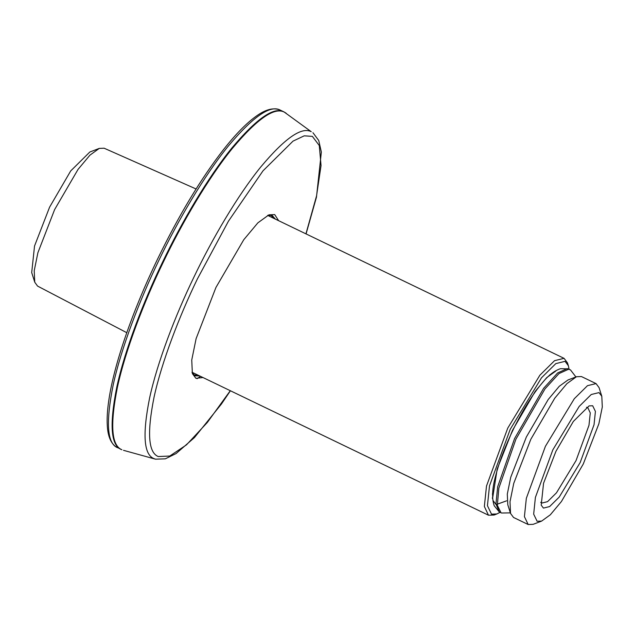 <?xml version="1.0" encoding="UTF-8"?>
<svg xmlns="http://www.w3.org/2000/svg" width="634" height="634" viewBox="0 0 634 634"><rect width="100%" height="100%" fill="white"/><g stroke="black" fill="none" stroke-linecap="round" stroke-linejoin="round"><path stroke-width="0.95" d="M126.776 332.692L37.564 286.085L34.751 282.201L31.7 272.58L34.537 246.008L49.595 207.159L70.715 170.911L89.846 152.001L99.276 148.396L104.135 148.213M34.751 282.201L34.22 270.734L37.897 252.712L54.611 209.608L78.053 169.381L89.933 155.164L99.276 148.396M568.373 365.731L567.454 362.846L564.054 358.337L554.576 360.667L539.867 375.217L507.731 428.164L486.5 486.04L484.352 506.455L488.481 515.212L494.06 515.038L496.897 513.952L491.516 514.158L487.443 505.694L489.503 485.834L510.204 429.345L541.507 377.777L555.82 363.615L565.06 361.34L568.373 365.731L569.078 369.218M500.06 512.335L496.897 513.952M555.756 371.072L546.698 377.634L535.183 391.408L512.47 430.399L497.175 469.049L492.642 498.062M493.212 500.765L496.113 504.609L506.59 500.828M492.697 498.926L492.301 497.872M586.49 407.29L587.766 407.591L590.278 412.924L588.97 425.351L576.044 460.577L556.486 492.808L547.538 501.66L541.761 503.087L540.691 502.255M580.165 462.551L594.034 424.725L595.413 411.426L592.679 405.76L589.081 405.895L573.334 421.459L555.947 451.297L543.552 483.274L541.214 505.155L543.433 508.096L549.623 506.574L559.212 497.088L580.165 462.551M583.28 464.001L561.423 501.518L550.344 514.776L541.626 521.093L537.101 521.259L533.669 514.142L535.397 497.413L552.832 449.855L579.183 406.434L591.245 394.507L599.019 392.597L601.809 396.29L602.3 406.988L598.868 423.797L583.28 464.001M601.809 396.29L599.067 387.628L596.063 383.602L587.488 385.67L574.285 398.738L545.414 446.304L526.339 498.292L524.413 516.631L528.177 524.524L533.139 524.334L541.626 521.093M528.122 524.492L513.54 517.463L510.544 513.437L510.005 501.724L513.762 483.314L530.832 439.267L554.782 398.176L566.915 383.649L576.464 376.731L581.426 376.548L596.063 383.602M576.464 376.731L567.977 379.98L559.259 386.296L548.18 399.555L526.323 437.064L510.735 477.275L507.303 494.076L507.794 504.775L510.544 513.437M575.918 376.945L570.497 369.915L567.224 368.623L557.666 372.927L543.655 388.27L514.57 438.577L497.682 486.73L495.954 503.975L499.338 511.979L501.486 513.009L510.362 512.874M570.093 369.693L568.555 369.265L558.99 373.569L544.978 388.904L515.902 439.219L498.847 488.125L497.341 505.29L501.066 512.835M278.635 220.687L274.712 214.601L268.959 214.815L257.864 222.851L243.765 239.723L215.94 287.464L196.112 338.627L191.745 360.009L192.371 373.624L195.922 378.332L202.991 377.539M199.71 375.954L195.082 375.827L192.023 372.348M267.738 215.338L272.24 215.505L275.346 219.102M271.067 215.132L273.024 217.985M197.388 374.837L193.933 375.082M492.444 493.767L492.602 494.869M550.772 374.25L549.805 374.821M230.293 390.702L207.342 422.458L186.483 444.854L169.785 456.036L158.27 456.551C148.34 452.613 146.929 432.832 154.046 397.217C161.575 362.426 179.24 316.342 197.428 278.857L228.454 221.171L263.007 170.815L293.011 141.136L304.185 135.842L312.364 136.373L319.29 145.543L321.042 165.537L316.54 195.922L305.937 233.859M117.464 447.667L117.599 447.731C107.122 443.57 105.64 422.712 113.145 385.147C121.078 348.454 139.718 299.85 158.904 260.312C177.829 220.664 204.235 175.673 228.066 146.359C252.847 116.83 270.203 104.721 280.125 110.039L283.81 111.814C273.888 106.496 256.54 118.606 231.751 148.142C207.92 177.449 181.514 222.439 162.589 262.096C143.403 301.625 124.771 350.23 116.83 386.922C109.325 424.487 110.815 445.345 121.292 449.506L115.428 446.431C110.578 442.603 107.867 435.74 107.305 425.858C106.829 418.622 107.352 409.952 108.882 399.832C114.12 364.185 132.577 310.834 157.343 259.56C178.788 215.338 200.923 178.582 223.747 149.291C235.824 133.988 246.729 122.893 256.469 116.006C265.812 109.278 273.745 107.305 280.26 110.102M121.157 449.443L121.887 449.736C111.418 445.575 109.928 424.717 117.433 387.168C125.366 350.483 143.997 301.903 163.176 262.381C182.101 222.74 208.499 177.758 232.321 148.459C257.095 118.93 274.443 106.829 284.357 112.147L311.239 131.698C301.641 126.546 284.84 138.267 260.851 166.861C237.782 195.232 212.216 238.78 193.901 277.169C175.325 315.439 157.287 362.489 149.6 398.009C142.333 434.369 143.775 454.562 153.919 458.596L155.496 459.174L165.323 458.826L176.109 453.548L194.424 437.603L221.448 403.993L230.419 390.766M196.08 188.972L104.063 148.182M488.481 515.212L191.999 372.237M564.117 358.368L267.643 215.386M499.338 511.979L494.243 505.797C491.667 498.364 492.158 488.267 495.717 475.516C499.537 460.973 505.575 445.242 513.841 428.307C523.256 409.271 532.877 393.952 542.696 382.365C548.584 375.225 554.512 370.668 560.48 368.695L568.349 368.877M283.945 111.877L286.108 113.177M123.519 450.33L155.496 459.174M306.063 233.914L316.461 197.19L321.351 152.065L318.743 140.502L312.934 132.696M197.047 378.704L200.542 376.358"/></g></svg>
